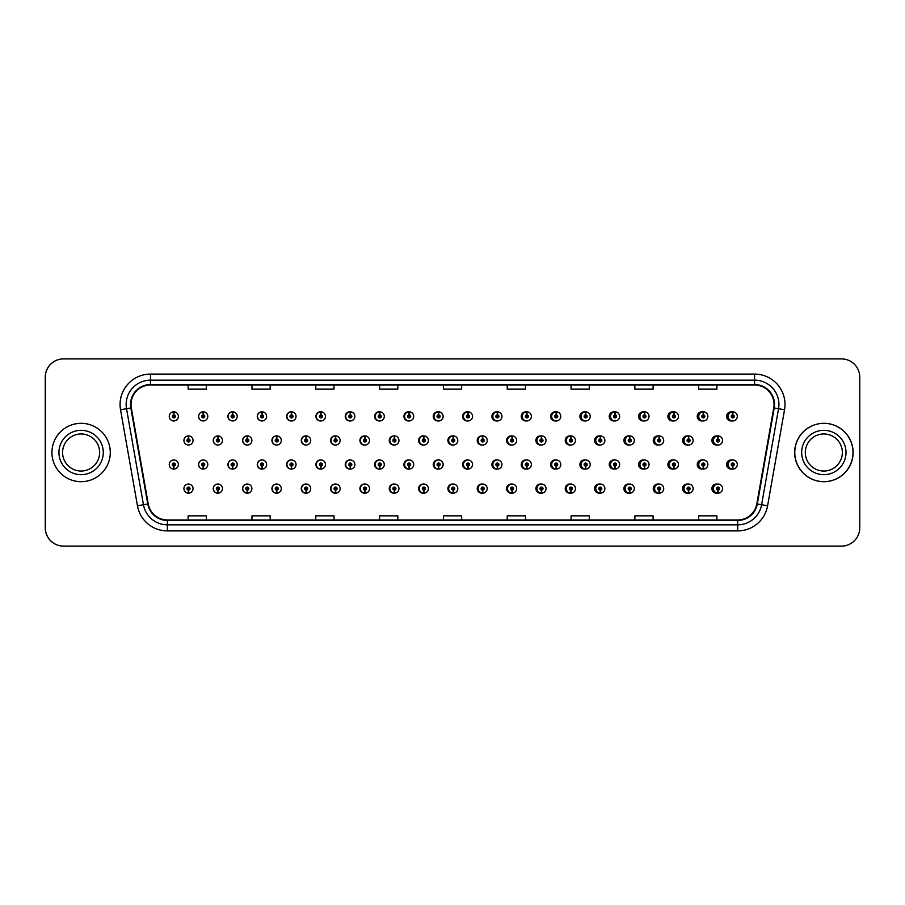 <?xml version="1.0" encoding="UTF-8"?>
<svg xmlns="http://www.w3.org/2000/svg" width="905" height="905" viewBox="0 0 905 905"><rect width="100%" height="100%" fill="white"/><g stroke="black" fill="none" stroke-linecap="round" stroke-linejoin="round"><path stroke-width="1.36" d="M207.788 416.402A4.559 4.559 0 0 0 203.433 411.843A4.559 4.559 0 0 1 207.788 416.402A4.559 4.559 0 0 1 203.229 420.961A4.559 4.559 0 0 1 198.67 416.402A4.559 4.559 0 0 1 203.037 411.843L203.161 414.875A1.516 1.516 0 0 0 201.713 416.402A1.516 1.516 0 0 0 203.229 417.918A1.516 1.516 0 0 0 204.756 416.402A1.516 1.516 0 0 0 203.297 414.875L203.433 411.843A4.559 4.559 0 0 0 198.591 416.402A4.559 4.559 0 0 0 203.195 420.961M237.212 416.402A4.559 4.559 0 0 0 232.845 411.843A4.559 4.559 0 0 1 237.212 416.402A4.559 4.559 0 0 1 232.653 420.961A4.559 4.559 0 0 1 228.094 416.402A4.559 4.559 0 0 1 232.449 411.843L232.585 414.875A1.516 1.516 0 0 0 231.126 416.402A1.516 1.516 0 0 0 232.653 417.918A1.516 1.516 0 0 0 234.169 416.402A1.516 1.516 0 0 0 232.721 414.875L232.845 411.843A4.559 4.559 0 0 0 227.924 416.402A4.559 4.559 0 0 0 232.562 420.949M262.269 411.865A4.559 4.559 0 0 0 257.258 416.402A4.559 4.559 0 0 0 261.941 420.949M291.681 411.865A4.559 4.559 0 0 0 286.591 416.402A4.559 4.559 0 0 0 291.32 420.949M321.094 411.877A4.559 4.559 0 0 0 315.913 416.402A4.559 4.559 0 0 0 320.687 420.949M350.065 411.843A4.559 4.559 0 0 0 345.246 416.402A4.559 4.559 0 0 0 350.065 420.949M379.433 411.854A4.559 4.559 0 0 0 374.58 416.402A4.559 4.559 0 0 0 379.433 420.949M408.811 411.854A4.559 4.559 0 0 0 403.913 416.402A4.559 4.559 0 0 0 408.811 420.938M438.19 411.854A4.559 4.559 0 0 0 433.246 416.402A4.559 4.559 0 0 0 438.19 420.938M467.557 411.854A4.559 4.559 0 0 0 462.579 416.402A4.559 4.559 0 0 0 467.557 420.938M496.935 411.865A4.559 4.559 0 0 0 491.913 416.402A4.559 4.559 0 0 0 496.935 420.927M526.314 411.865A4.559 4.559 0 0 0 521.246 416.402A4.559 4.559 0 0 0 526.314 420.927M555.681 411.877A4.559 4.559 0 0 0 550.568 416.402A4.559 4.559 0 0 0 555.681 420.927M585.06 411.877A4.559 4.559 0 0 0 579.901 416.402A4.559 4.559 0 0 0 585.06 420.916M614.438 411.888A4.559 4.559 0 0 0 609.235 416.402A4.559 4.559 0 0 0 614.438 420.916M643.806 411.888A4.559 4.559 0 0 0 638.568 416.402A4.559 4.559 0 0 0 643.806 420.904M673.184 411.899A4.559 4.559 0 0 0 667.901 416.402A4.559 4.559 0 0 0 673.184 420.893M702.552 411.899A4.559 4.559 0 0 0 697.235 416.402A4.559 4.559 0 0 0 702.552 420.893M731.93 411.911A4.559 4.559 0 0 0 726.568 416.402A4.559 4.559 0 0 0 731.93 420.882M452.851 484.062A4.559 4.559 0 0 0 447.907 488.598A4.559 4.559 0 0 0 452.851 493.146M453.043 493.123A4.559 4.559 0 0 0 453.428 493.055L453.326 490.725M423.483 484.062A4.559 4.559 0 0 0 418.574 488.598A4.559 4.559 0 0 0 423.483 493.146M423.619 493.135A4.559 4.559 0 0 0 424.015 493.078L423.913 490.725M394.105 484.051A4.559 4.559 0 0 0 389.252 488.598A4.559 4.559 0 0 0 394.105 493.146M389.84 488.598A4.559 4.559 0 0 0 394.207 493.157A4.559 4.559 0 0 1 389.84 488.598A4.559 4.559 0 0 1 394.399 484.039A4.559 4.559 0 0 1 398.958 488.598A4.559 4.559 0 0 1 394.603 493.157L394.467 490.125A1.516 1.516 0 0 0 395.926 488.598A1.516 1.516 0 0 0 394.399 487.082A1.516 1.516 0 0 0 392.883 488.598A1.516 1.516 0 0 0 394.331 490.125L394.207 493.157A4.559 4.559 0 0 0 394.603 493.089L394.49 490.725M364.726 484.051A4.559 4.559 0 0 0 359.919 488.598A4.559 4.559 0 0 0 364.726 493.157M360.428 488.598A4.559 4.559 0 0 0 364.783 493.157A4.559 4.559 0 0 1 360.428 488.598A4.559 4.559 0 0 1 364.987 484.039A4.559 4.559 0 0 1 369.545 488.598A4.559 4.559 0 0 1 365.179 493.157L365.054 490.125A1.516 1.516 0 0 0 366.502 488.598A1.516 1.516 0 0 0 364.987 487.082A1.516 1.516 0 0 0 363.459 488.598A1.516 1.516 0 0 0 364.919 490.125L364.783 493.157A4.559 4.559 0 0 0 365.179 493.101L365.077 490.725M305.981 484.051A4.559 4.559 0 0 0 301.252 488.598A4.559 4.559 0 0 0 306.343 493.135L306.241 490.725M335.359 484.051A4.559 4.559 0 0 0 330.585 488.598A4.559 4.559 0 0 0 335.766 493.123L335.665 490.725M217.856 484.039A4.559 4.559 0 0 0 213.252 488.598A4.559 4.559 0 0 0 218.094 493.157L217.969 490.125A1.516 1.516 0 0 0 219.417 488.598A1.516 1.516 0 0 0 217.901 487.082A1.516 1.516 0 0 0 216.374 488.598A1.516 1.516 0 0 0 217.834 490.125L217.867 489.209A0.611 0.611 0 0 1 217.291 488.598A0.611 0.611 0 0 1 217.901 487.999A0.611 0.611 0 0 1 218.512 488.598A0.611 0.611 0 0 1 217.924 489.209L217.969 490.125M247.235 484.051A4.559 4.559 0 0 0 242.585 488.598A4.559 4.559 0 0 0 247.518 493.146L247.382 490.125A1.516 1.516 0 0 0 248.841 488.598A1.516 1.516 0 0 0 247.314 487.082A1.516 1.516 0 0 0 245.798 488.598A1.516 1.516 0 0 0 247.246 490.125L247.291 489.209A0.611 0.611 0 0 1 246.703 488.598A0.611 0.611 0 0 1 247.314 487.999A0.611 0.611 0 0 1 247.925 488.598A0.611 0.611 0 0 1 247.348 489.209L247.382 490.125M276.602 484.051A4.559 4.559 0 0 0 271.919 488.598A4.559 4.559 0 0 0 276.93 493.135L276.828 490.725M482.229 484.062A4.559 4.559 0 0 0 477.24 488.598A4.559 4.559 0 0 0 482.229 493.146M511.597 484.073A4.559 4.559 0 0 0 506.574 488.598A4.559 4.559 0 0 0 511.597 493.135M540.975 484.073A4.559 4.559 0 0 0 535.907 488.598A4.559 4.559 0 0 0 540.975 493.135M570.354 484.073A4.559 4.559 0 0 0 565.24 488.598A4.559 4.559 0 0 0 570.354 493.123M599.721 484.085A4.559 4.559 0 0 0 594.574 488.598A4.559 4.559 0 0 0 599.721 493.123M629.099 484.085A4.559 4.559 0 0 0 623.907 488.598A4.559 4.559 0 0 0 629.099 493.112M658.478 484.096A4.559 4.559 0 0 0 653.24 488.598A4.559 4.559 0 0 0 658.478 493.112M687.845 484.107A4.559 4.559 0 0 0 682.562 488.598A4.559 4.559 0 0 0 687.845 493.101M717.224 484.107A4.559 4.559 0 0 0 711.896 488.598A4.559 4.559 0 0 0 717.224 493.101M188.421 490.125L188.285 493.157A4.559 4.559 0 0 0 188.681 493.157L188.545 490.125A1.516 1.516 0 0 0 190.005 488.598A1.516 1.516 0 0 0 188.478 487.082A1.516 1.516 0 0 0 186.962 488.598A1.516 1.516 0 0 0 188.421 490.125L188.455 489.209A0.611 0.611 0 0 1 187.878 488.598A0.611 0.611 0 0 1 188.478 487.999A0.611 0.611 0 0 1 189.088 488.598A0.611 0.611 0 0 1 188.512 489.209L188.545 490.125M438.19 459.989A4.559 4.559 0 0 0 433.246 464.537A4.559 4.559 0 0 0 438.19 469.073M434.015 464.537A4.559 4.559 0 0 0 438.371 469.084A4.559 4.559 0 0 1 434.015 464.537A4.559 4.559 0 0 1 438.574 459.978A4.559 4.559 0 0 1 443.133 464.537A4.559 4.559 0 0 1 438.767 469.084L438.631 466.052A1.516 1.516 0 0 0 440.09 464.537A1.516 1.516 0 0 0 438.574 463.009A1.516 1.516 0 0 0 437.047 464.537A1.516 1.516 0 0 0 438.506 466.052L438.371 469.084A4.559 4.559 0 0 0 438.767 468.994M408.811 459.989A4.559 4.559 0 0 0 403.913 464.537A4.559 4.559 0 0 0 408.811 469.084M404.592 464.537A4.559 4.559 0 0 0 408.958 469.084A4.559 4.559 0 0 1 404.592 464.537A4.559 4.559 0 0 1 409.151 459.978A4.559 4.559 0 0 1 413.709 464.537A4.559 4.559 0 0 1 409.354 469.084L409.218 466.052A1.516 1.516 0 0 0 410.666 464.537A1.516 1.516 0 0 0 409.151 463.009A1.516 1.516 0 0 0 407.635 464.537A1.516 1.516 0 0 0 409.083 466.052L408.958 469.084A4.559 4.559 0 0 0 409.343 469.005M379.433 459.989A4.559 4.559 0 0 0 374.58 464.537A4.559 4.559 0 0 0 379.433 469.084M375.179 464.537A4.559 4.559 0 0 0 379.534 469.084A4.559 4.559 0 0 1 375.179 464.537A4.559 4.559 0 0 1 379.738 459.978A4.559 4.559 0 0 1 384.297 464.537A4.559 4.559 0 0 1 379.93 469.084L379.806 466.052A1.516 1.516 0 0 0 381.254 464.537A1.516 1.516 0 0 0 379.738 463.009A1.516 1.516 0 0 0 378.211 464.537A1.516 1.516 0 0 0 379.67 466.052L379.534 469.084A4.559 4.559 0 0 0 379.93 469.028M291.32 459.978A4.559 4.559 0 0 0 286.591 464.537A4.559 4.559 0 0 0 291.681 469.062L291.546 466.052A1.516 1.516 0 0 0 293.005 464.537A1.516 1.516 0 0 0 291.489 463.009A1.516 1.516 0 0 0 289.962 464.537A1.516 1.516 0 0 0 291.421 466.052L291.455 465.136A0.611 0.611 0 0 1 290.878 464.537A0.611 0.611 0 0 1 291.489 463.926A0.611 0.611 0 0 1 292.089 464.537A0.611 0.611 0 0 1 291.512 465.136L291.546 466.052M261.941 459.978A4.559 4.559 0 0 0 257.258 464.537A4.559 4.559 0 0 0 262.269 469.073L262.133 466.052A1.516 1.516 0 0 0 263.581 464.537A1.516 1.516 0 0 0 262.065 463.009A1.516 1.516 0 0 0 260.55 464.537A1.516 1.516 0 0 0 261.998 466.052L262.043 465.136A0.611 0.611 0 0 1 261.455 464.537A0.611 0.611 0 0 1 262.065 463.926A0.611 0.611 0 0 1 262.676 464.537A0.611 0.611 0 0 1 262.088 465.136L262.133 466.052M232.562 459.978A4.559 4.559 0 0 0 227.924 464.537A4.559 4.559 0 0 0 232.845 469.073L232.721 466.052A1.516 1.516 0 0 0 234.169 464.537A1.516 1.516 0 0 0 232.653 463.009A1.516 1.516 0 0 0 231.126 464.537A1.516 1.516 0 0 0 232.585 466.052L232.619 465.136A0.611 0.611 0 0 1 232.042 464.537A0.611 0.611 0 0 1 232.653 463.926A0.611 0.611 0 0 1 233.252 464.537A0.611 0.611 0 0 1 232.676 465.136L232.721 466.052M203.195 459.978A4.559 4.559 0 0 0 198.591 464.537A4.559 4.559 0 0 0 203.433 469.084L203.297 466.052A1.516 1.516 0 0 0 204.756 464.537A1.516 1.516 0 0 0 203.229 463.009A1.516 1.516 0 0 0 201.713 464.537A1.516 1.516 0 0 0 203.161 466.052L203.206 465.136A0.611 0.611 0 0 1 202.63 464.537A0.611 0.611 0 0 1 203.229 463.926A0.611 0.611 0 0 1 203.84 464.537A0.611 0.611 0 0 1 203.263 465.136L203.297 466.052M350.065 459.978A4.559 4.559 0 0 0 345.246 464.537A4.559 4.559 0 0 0 350.065 469.084M345.755 464.537A4.559 4.559 0 0 0 350.122 469.084A4.559 4.559 0 0 1 345.755 464.537A4.559 4.559 0 0 1 350.314 459.978A4.559 4.559 0 0 1 354.873 464.537A4.559 4.559 0 0 1 350.518 469.084L350.382 466.052A1.516 1.516 0 0 0 351.841 464.537A1.516 1.516 0 0 0 350.314 463.009A1.516 1.516 0 0 0 348.798 464.537A1.516 1.516 0 0 0 350.258 466.052L350.122 469.084A4.559 4.559 0 0 0 350.518 469.039M320.687 459.978A4.559 4.559 0 0 0 315.913 464.537A4.559 4.559 0 0 0 321.094 469.05L320.97 466.052A1.516 1.516 0 0 0 322.418 464.537A1.516 1.516 0 0 0 320.902 463.009A1.516 1.516 0 0 0 319.386 464.537A1.516 1.516 0 0 0 320.834 466.052L320.879 465.136A0.611 0.611 0 0 1 320.291 464.537A0.611 0.611 0 0 1 320.902 463.926A0.611 0.611 0 0 1 321.513 464.537A0.611 0.611 0 0 1 320.924 465.136L320.97 466.052M467.557 460A4.559 4.559 0 0 0 462.579 464.537A4.559 4.559 0 0 0 467.557 469.073M463.428 464.537A4.559 4.559 0 0 0 467.783 469.084A4.559 4.559 0 0 1 463.428 464.537A4.559 4.559 0 0 1 467.987 459.978A4.559 4.559 0 0 1 472.546 464.537A4.559 4.559 0 0 1 468.19 469.084L468.055 466.052A1.516 1.516 0 0 0 469.503 464.537A1.516 1.516 0 0 0 467.987 463.009A1.516 1.516 0 0 0 466.471 464.537A1.516 1.516 0 0 0 467.919 466.052L467.783 469.084A4.559 4.559 0 0 0 468.179 468.971M496.935 460A4.559 4.559 0 0 0 491.913 464.537A4.559 4.559 0 0 0 496.935 469.073M526.314 460A4.559 4.559 0 0 0 521.246 464.537A4.559 4.559 0 0 0 526.314 469.062M555.681 460.012A4.559 4.559 0 0 0 550.568 464.537A4.559 4.559 0 0 0 555.681 469.062M585.06 460.012A4.559 4.559 0 0 0 579.901 464.537A4.559 4.559 0 0 0 585.06 469.05M614.438 460.023A4.559 4.559 0 0 0 609.235 464.537A4.559 4.559 0 0 0 614.438 469.05M643.806 460.023A4.559 4.559 0 0 0 638.568 464.537A4.559 4.559 0 0 0 643.806 469.039M673.184 460.034A4.559 4.559 0 0 0 667.901 464.537A4.559 4.559 0 0 0 673.184 469.039M702.552 460.045A4.559 4.559 0 0 0 697.235 464.537A4.559 4.559 0 0 0 702.552 469.028M731.93 460.045A4.559 4.559 0 0 0 726.568 464.537A4.559 4.559 0 0 0 731.93 469.016M173.749 466.052L173.613 469.084A4.559 4.559 0 0 0 174.02 469.084L173.884 466.052A1.516 1.516 0 0 0 175.332 464.537A1.516 1.516 0 0 0 173.817 463.009A1.516 1.516 0 0 0 172.301 464.537A1.516 1.516 0 0 0 173.749 466.052L173.794 465.136A0.611 0.611 0 0 1 173.206 464.537A0.611 0.611 0 0 1 173.817 463.926A0.611 0.611 0 0 1 174.427 464.537A0.611 0.611 0 0 1 173.839 465.136L173.884 466.052M452.851 435.927A4.559 4.559 0 0 0 447.907 440.464A4.559 4.559 0 0 0 452.851 445.011M423.483 435.916A4.559 4.559 0 0 0 418.574 440.464A4.559 4.559 0 0 0 423.483 445.011M394.105 435.916A4.559 4.559 0 0 0 389.252 440.464A4.559 4.559 0 0 0 394.105 445.011M364.726 435.916A4.559 4.559 0 0 0 359.919 440.464A4.559 4.559 0 0 0 364.726 445.022M310.709 440.464A4.559 4.559 0 0 0 306.354 435.916A4.559 4.559 0 0 1 310.709 440.464A4.559 4.559 0 0 1 306.15 445.022A4.559 4.559 0 0 1 301.591 440.464A4.559 4.559 0 0 1 305.947 435.916L306.082 438.948A1.516 1.516 0 0 0 304.634 440.464A1.516 1.516 0 0 0 306.15 441.991A1.516 1.516 0 0 0 307.666 440.464A1.516 1.516 0 0 0 306.218 438.948L306.354 435.916A4.559 4.559 0 0 0 301.252 440.464A4.559 4.559 0 0 0 305.981 445.022M340.122 440.464A4.559 4.559 0 0 0 335.766 435.916A4.559 4.559 0 0 1 340.122 440.464A4.559 4.559 0 0 1 335.563 445.022A4.559 4.559 0 0 1 331.004 440.464A4.559 4.559 0 0 1 335.37 435.916L335.506 438.948A1.516 1.516 0 0 0 334.047 440.464A1.516 1.516 0 0 0 335.563 441.991A1.516 1.516 0 0 0 337.09 440.464A1.516 1.516 0 0 0 335.631 438.948L335.766 435.916A4.559 4.559 0 0 0 330.585 440.464A4.559 4.559 0 0 0 335.359 445.022M222.46 440.464A4.559 4.559 0 0 0 218.094 435.916A4.559 4.559 0 0 1 222.46 440.464A4.559 4.559 0 0 1 217.901 445.022A4.559 4.559 0 0 1 213.342 440.464A4.559 4.559 0 0 1 217.698 435.916L217.834 438.948A1.516 1.516 0 0 0 216.374 440.464A1.516 1.516 0 0 0 217.901 441.991A1.516 1.516 0 0 0 219.417 440.464A1.516 1.516 0 0 0 217.969 438.948L218.094 435.916A4.559 4.559 0 0 0 213.252 440.464A4.559 4.559 0 0 0 217.856 445.022M251.873 440.464A4.559 4.559 0 0 0 247.518 435.916A4.559 4.559 0 0 1 251.873 440.464A4.559 4.559 0 0 1 247.314 445.022A4.559 4.559 0 0 1 242.755 440.464A4.559 4.559 0 0 1 247.122 435.916L247.246 438.948A1.516 1.516 0 0 0 245.798 440.464A1.516 1.516 0 0 0 247.314 441.991A1.516 1.516 0 0 0 248.841 440.464A1.516 1.516 0 0 0 247.382 438.948L247.518 435.916A4.559 4.559 0 0 0 242.585 440.464A4.559 4.559 0 0 0 247.235 445.022M281.297 440.464A4.559 4.559 0 0 0 276.93 435.916A4.559 4.559 0 0 1 281.297 440.464A4.559 4.559 0 0 1 276.738 445.022A4.559 4.559 0 0 1 272.179 440.464A4.559 4.559 0 0 1 276.534 435.916L276.67 438.948A1.516 1.516 0 0 0 275.211 440.464A1.516 1.516 0 0 0 276.738 441.991A1.516 1.516 0 0 0 278.254 440.464A1.516 1.516 0 0 0 276.794 438.948L276.93 435.916A4.559 4.559 0 0 0 271.919 440.464A4.559 4.559 0 0 0 276.602 445.022M482.229 435.927A4.559 4.559 0 0 0 477.24 440.464A4.559 4.559 0 0 0 482.229 445M511.597 435.927A4.559 4.559 0 0 0 506.574 440.464A4.559 4.559 0 0 0 511.597 445M540.975 435.939A4.559 4.559 0 0 0 535.907 440.464A4.559 4.559 0 0 0 540.975 445M570.354 435.939A4.559 4.559 0 0 0 565.24 440.464A4.559 4.559 0 0 0 570.354 444.989M599.721 435.95A4.559 4.559 0 0 0 594.574 440.464A4.559 4.559 0 0 0 599.721 444.989M629.099 435.95A4.559 4.559 0 0 0 623.907 440.464A4.559 4.559 0 0 0 629.099 444.977M658.478 435.961A4.559 4.559 0 0 0 653.24 440.464A4.559 4.559 0 0 0 658.478 444.977M687.845 435.961A4.559 4.559 0 0 0 682.562 440.464A4.559 4.559 0 0 0 687.845 444.966M717.224 435.972A4.559 4.559 0 0 0 711.896 440.464A4.559 4.559 0 0 0 717.224 444.955M350.518 411.899A4.559 4.559 0 0 0 350.122 411.854L350.258 414.875A1.516 1.516 0 0 0 348.798 416.402A1.516 1.516 0 0 0 350.314 417.918A1.516 1.516 0 0 0 351.841 416.402A1.516 1.516 0 0 0 350.382 414.875L350.348 415.791A0.611 0.611 0 0 1 350.925 416.402A0.611 0.611 0 0 1 350.314 417.001A0.611 0.611 0 0 1 349.715 416.402A0.611 0.611 0 0 1 350.292 415.791L350.258 414.875M379.93 411.911A4.559 4.559 0 0 0 379.534 411.854L379.67 414.875A1.516 1.516 0 0 0 378.211 416.402A1.516 1.516 0 0 0 379.738 417.918A1.516 1.516 0 0 0 381.254 416.402A1.516 1.516 0 0 0 379.806 414.875L379.761 415.791A0.611 0.611 0 0 1 380.338 416.402A0.611 0.611 0 0 1 379.738 417.001A0.611 0.611 0 0 1 379.127 416.402A0.611 0.611 0 0 1 379.704 415.791L379.67 414.875M173.884 414.875L174.02 411.843A4.559 4.559 0 0 0 173.613 411.843L173.749 414.875A1.516 1.516 0 0 0 172.301 416.402A1.516 1.516 0 0 0 173.817 417.918A1.516 1.516 0 0 0 175.332 416.402A1.516 1.516 0 0 0 173.884 414.875L173.839 415.791A0.611 0.611 0 0 1 174.427 416.402A0.611 0.611 0 0 1 173.817 417.001A0.611 0.611 0 0 1 173.206 416.402A0.611 0.611 0 0 1 173.794 415.791L173.749 414.875M453.428 436.006A4.559 4.559 0 0 0 453.043 435.939L453.145 438.337M424.015 435.995A4.559 4.559 0 0 0 423.619 435.939L423.755 438.948A1.516 1.516 0 0 0 422.296 440.464A1.516 1.516 0 0 0 423.823 441.991A1.516 1.516 0 0 0 425.339 440.464A1.516 1.516 0 0 0 423.879 438.948L423.845 439.864A0.611 0.611 0 0 1 424.422 440.464A0.611 0.611 0 0 1 423.823 441.074A0.611 0.611 0 0 1 423.212 440.464A0.611 0.611 0 0 1 423.789 439.864L423.755 438.948M394.603 435.972A4.559 4.559 0 0 0 394.207 435.927L394.331 438.948A1.516 1.516 0 0 0 392.883 440.464A1.516 1.516 0 0 0 394.399 441.991A1.516 1.516 0 0 0 395.926 440.464A1.516 1.516 0 0 0 394.467 438.948L394.433 439.864A0.611 0.611 0 0 1 395.01 440.464A0.611 0.611 0 0 1 394.399 441.074A0.611 0.611 0 0 1 393.788 440.464A0.611 0.611 0 0 1 394.376 439.864L394.331 438.948M365.179 435.961A4.559 4.559 0 0 0 364.783 435.916L364.919 438.948A1.516 1.516 0 0 0 363.459 440.464A1.516 1.516 0 0 0 364.987 441.991A1.516 1.516 0 0 0 366.502 440.464A1.516 1.516 0 0 0 365.054 438.948L365.009 439.864A0.611 0.611 0 0 1 365.597 440.464A0.611 0.611 0 0 1 364.987 441.074A0.611 0.611 0 0 1 364.376 440.464A0.611 0.611 0 0 1 364.953 439.864L364.919 438.948M482.851 436.029A4.559 4.559 0 0 0 482.456 435.95L482.591 438.948A1.516 1.516 0 0 0 481.132 440.464A1.516 1.516 0 0 0 482.648 441.991A1.516 1.516 0 0 0 484.175 440.464A1.516 1.516 0 0 0 482.716 438.948L482.682 439.864A0.611 0.611 0 0 1 483.259 440.464A0.611 0.611 0 0 1 482.648 441.074A0.611 0.611 0 0 1 482.048 440.464A0.611 0.611 0 0 1 482.625 439.864L482.591 438.948M188.545 438.948L188.681 435.916A4.559 4.559 0 0 0 188.285 435.916L188.421 438.948A1.516 1.516 0 0 0 186.962 440.464A1.516 1.516 0 0 0 188.478 441.991A1.516 1.516 0 0 0 190.005 440.464A1.516 1.516 0 0 0 188.545 438.948L188.512 439.864A0.611 0.611 0 0 1 189.088 440.464A0.611 0.611 0 0 1 188.478 441.074A0.611 0.611 0 0 1 187.878 440.464A0.611 0.611 0 0 1 188.455 439.864L188.421 438.948M51.936 452.5A29.175 29.175 0 0 0 81.111 481.675A29.175 29.175 0 0 0 110.286 452.5A29.175 29.175 0 0 0 81.111 423.325A29.175 29.175 0 0 0 51.936 452.5A29.175 29.175 0 0 0 81.111 481.675A29.175 29.175 0 0 0 110.286 452.5A29.175 29.175 0 0 0 81.111 423.325A29.175 29.175 0 0 0 51.936 452.5M794.782 452.5A29.175 29.175 0 0 0 823.946 481.675A29.175 29.175 0 0 0 853.121 452.5A29.175 29.175 0 0 0 823.946 423.325A29.175 29.175 0 0 0 794.782 452.5M131.01 404.49A19.446 19.446 0 0 1 150.456 385.032L754.6 385.032A19.446 19.446 0 0 1 773.752 407.861L756.829 503.893A19.446 19.446 0 0 1 737.666 519.968L167.391 519.968A19.446 19.446 0 0 1 148.239 503.893L131.304 407.861A19.446 19.446 0 0 1 131.01 404.49M130.524 404.49A19.933 19.933 0 0 0 130.829 407.951L147.764 503.972A19.933 19.933 0 0 0 167.391 520.454L737.666 520.454A19.933 19.933 0 0 0 757.304 503.972L774.239 407.951A19.933 19.933 0 0 0 754.6 384.546L150.456 384.546A19.933 19.933 0 0 0 130.524 404.49M120.535 409.761A30.385 30.385 0 0 1 150.456 374.093L754.6 374.093A30.385 30.385 0 0 1 784.533 409.761L767.598 505.793A30.385 30.385 0 0 1 737.666 530.907L167.391 530.907A30.385 30.385 0 0 1 137.458 505.793L120.535 409.761L126.519 408.709A24.311 24.311 0 0 1 150.456 380.168L754.6 380.168A24.311 24.311 0 0 1 778.549 408.709L761.614 504.741A24.311 24.311 0 0 1 737.666 524.832L167.391 524.832A24.311 24.311 0 0 1 143.454 504.741L126.519 408.709A24.311 24.311 0 0 1 126.146 404.49M859.75 377.136A18.236 18.236 0 0 0 841.514 358.9L63.542 358.9A18.236 18.236 0 0 0 45.307 377.136L45.307 527.864A18.236 18.236 0 0 0 63.542 546.1L841.514 546.1A18.236 18.236 0 0 0 859.75 527.864L859.75 377.136M443.416 385.032L443.416 389.15L461.652 389.15L461.652 385.032M379.591 385.032L379.591 389.15L397.827 389.15L397.827 385.032M315.777 385.032L315.777 389.15L334.013 389.15L334.013 385.032M251.963 385.032L251.963 389.15L270.188 389.15L270.188 385.032M188.138 385.032L188.138 389.15L206.374 389.15L206.374 385.032M507.23 385.032L507.23 389.15L525.466 389.15L525.466 385.032M571.055 385.032L571.055 389.15L589.279 389.15L589.279 385.032M634.869 385.032L634.869 389.15L653.105 389.15L653.105 385.032M698.683 385.032L698.683 389.15L716.918 389.15L716.918 385.032M461.652 519.968L461.652 515.85L443.416 515.85L443.416 519.968M397.827 519.968L397.827 515.85L379.591 515.85L379.591 519.968M334.013 519.968L334.013 515.85L315.777 515.85L315.777 519.968M270.188 519.968L270.188 515.85L251.963 515.85L251.963 519.968M206.374 519.968L206.374 515.85L188.138 515.85L188.138 519.968M525.466 519.968L525.466 515.85L507.23 515.85L507.23 519.968M589.279 519.968L589.279 515.85L571.055 515.85L571.055 519.968M653.105 519.968L653.105 515.85L634.869 515.85L634.869 519.968M716.918 519.968L716.918 515.85L698.683 515.85L698.683 519.968M841.458 358.9L63.486 358.9A18.236 18.236 0 0 0 45.25 377.136L45.25 527.864A18.236 18.236 0 0 0 63.486 546.1L841.458 546.1M193.036 440.464A4.559 4.559 0 0 0 188.681 435.916A4.559 4.559 0 0 1 193.036 440.464A4.559 4.559 0 0 1 188.478 445.022A4.559 4.559 0 0 1 183.919 440.464A4.559 4.559 0 0 1 188.285 435.916M169.258 464.537A4.559 4.559 0 0 0 173.613 469.084A4.559 4.559 0 0 1 169.258 464.537A4.559 4.559 0 0 1 173.817 459.978A4.559 4.559 0 0 1 178.376 464.537A4.559 4.559 0 0 1 174.02 469.084M183.919 488.598A4.559 4.559 0 0 0 188.285 493.157A4.559 4.559 0 0 1 183.919 488.598A4.559 4.559 0 0 1 188.478 484.039A4.559 4.559 0 0 1 193.036 488.598A4.559 4.559 0 0 1 188.681 493.157M178.376 416.402A4.559 4.559 0 0 0 174.02 411.843A4.559 4.559 0 0 1 178.376 416.402A4.559 4.559 0 0 1 173.817 420.961A4.559 4.559 0 0 1 169.258 416.402A4.559 4.559 0 0 1 173.613 411.843M99.641 452.5A18.53 18.53 0 0 0 81.111 433.97A18.53 18.53 0 0 0 62.581 452.5A18.53 18.53 0 0 0 81.111 471.03A18.53 18.53 0 0 0 99.641 452.5A18.53 18.53 0 0 1 81.111 471.03A18.53 18.53 0 0 1 62.581 452.5M842.351 452.5A18.53 18.53 0 0 0 823.833 433.97A18.53 18.53 0 0 0 805.303 452.5A18.53 18.53 0 0 0 823.833 471.03A18.53 18.53 0 0 0 842.351 452.5A18.53 18.53 0 0 1 823.833 471.03A18.53 18.53 0 0 1 805.303 452.5M853.008 452.5A29.175 29.175 0 0 0 823.833 423.325A29.175 29.175 0 0 0 794.658 452.5A29.175 29.175 0 0 0 823.833 481.675A29.175 29.175 0 0 0 853.008 452.5M217.969 438.948L217.924 439.864A0.611 0.611 0 0 1 218.512 440.464A0.611 0.611 0 0 1 217.901 441.074A0.611 0.611 0 0 1 217.291 440.464A0.611 0.611 0 0 1 217.867 439.864L217.834 438.948M247.382 438.948L247.348 439.864A0.611 0.611 0 0 1 247.925 440.464A0.611 0.611 0 0 1 247.314 441.074A0.611 0.611 0 0 1 246.703 440.464A0.611 0.611 0 0 1 247.291 439.864L247.246 438.948M276.794 438.948L276.76 439.864A0.611 0.611 0 0 1 277.337 440.464A0.611 0.611 0 0 1 276.738 441.074A0.611 0.611 0 0 1 276.127 440.464A0.611 0.611 0 0 1 276.704 439.864L276.67 438.948M276.636 438.337L276.534 435.916M306.218 438.948L306.173 439.864A0.611 0.611 0 0 1 306.761 440.464A0.611 0.611 0 0 1 306.15 441.074A0.611 0.611 0 0 1 305.539 440.464A0.611 0.611 0 0 1 306.128 439.864L306.082 438.948M306.06 438.337L305.947 435.916M217.834 490.125L217.698 493.157A4.559 4.559 0 0 1 213.342 488.598A4.559 4.559 0 0 1 217.901 484.039A4.559 4.559 0 0 1 222.46 488.598A4.559 4.559 0 0 1 218.094 493.157M217.698 493.157L217.698 493.157A4.559 4.559 0 0 1 213.342 488.598M247.246 490.125L247.122 493.157A4.559 4.559 0 0 1 242.755 488.598A4.559 4.559 0 0 1 247.314 484.039A4.559 4.559 0 0 1 251.873 488.598A4.559 4.559 0 0 1 247.518 493.157M247.122 493.157L247.122 493.157A4.559 4.559 0 0 1 242.755 488.598M276.67 490.125L276.534 493.157A4.559 4.559 0 0 1 272.179 488.598A4.559 4.559 0 0 1 276.738 484.039A4.559 4.559 0 0 1 281.297 488.598A4.559 4.559 0 0 1 276.93 493.157L276.794 490.125A1.516 1.516 0 0 0 278.254 488.598A1.516 1.516 0 0 0 276.738 487.082A1.516 1.516 0 0 0 275.211 488.598A1.516 1.516 0 0 0 276.67 490.125L276.704 489.209A0.611 0.611 0 0 1 276.127 488.598A0.611 0.611 0 0 1 276.738 487.999A0.611 0.611 0 0 1 277.337 488.598A0.611 0.611 0 0 1 276.76 489.209L276.794 490.125M276.534 493.157L276.534 493.157A4.559 4.559 0 0 1 272.179 488.598M306.082 490.125L305.947 493.157A4.559 4.559 0 0 1 301.591 488.598A4.559 4.559 0 0 1 306.15 484.039A4.559 4.559 0 0 1 310.709 488.598A4.559 4.559 0 0 1 306.354 493.157L306.218 490.125A1.516 1.516 0 0 0 307.666 488.598A1.516 1.516 0 0 0 306.15 487.082A1.516 1.516 0 0 0 304.634 488.598A1.516 1.516 0 0 0 306.082 490.125L306.128 489.209A0.611 0.611 0 0 1 305.539 488.598A0.611 0.611 0 0 1 306.15 487.999A0.611 0.611 0 0 1 306.761 488.598A0.611 0.611 0 0 1 306.173 489.209L306.218 490.125M305.947 493.157L305.947 493.157A4.559 4.559 0 0 1 301.591 488.598M203.161 466.052L203.037 469.084A4.559 4.559 0 0 1 198.67 464.537A4.559 4.559 0 0 1 203.229 459.978A4.559 4.559 0 0 1 207.788 464.537A4.559 4.559 0 0 1 203.433 469.084M203.037 469.084L203.037 469.095A4.559 4.559 0 0 1 198.67 464.537M232.585 466.052L232.449 469.084A4.559 4.559 0 0 1 228.094 464.537A4.559 4.559 0 0 1 232.653 459.978A4.559 4.559 0 0 1 237.212 464.537A4.559 4.559 0 0 1 232.845 469.084M232.449 469.084L232.449 469.095A4.559 4.559 0 0 1 228.094 464.537M261.998 466.052L261.873 469.084A4.559 4.559 0 0 1 257.506 464.537A4.559 4.559 0 0 1 262.065 459.978A4.559 4.559 0 0 1 266.624 464.537A4.559 4.559 0 0 1 262.269 469.084M261.873 469.084L261.873 469.095A4.559 4.559 0 0 1 257.506 464.537M291.421 466.052L291.286 469.084A4.559 4.559 0 0 1 286.93 464.537A4.559 4.559 0 0 1 291.489 459.978A4.559 4.559 0 0 1 296.048 464.537A4.559 4.559 0 0 1 291.681 469.084M291.286 469.084L291.286 469.095A4.559 4.559 0 0 1 286.93 464.537M203.297 414.875L203.263 415.791A0.611 0.611 0 0 1 203.84 416.402A0.611 0.611 0 0 1 203.229 417.001A0.611 0.611 0 0 1 202.63 416.402A0.611 0.611 0 0 1 203.206 415.791L203.161 414.875M232.721 414.875L232.676 415.791A0.611 0.611 0 0 1 233.252 416.402A0.611 0.611 0 0 1 232.653 417.001A0.611 0.611 0 0 1 232.042 416.402A0.611 0.611 0 0 1 232.619 415.791L232.585 414.875M262.133 414.875L262.269 411.843A4.559 4.559 0 0 1 266.624 416.402A4.559 4.559 0 0 1 262.065 420.961A4.559 4.559 0 0 1 257.506 416.402A4.559 4.559 0 0 1 261.873 411.843L261.998 414.875A1.516 1.516 0 0 0 260.55 416.402A1.516 1.516 0 0 0 262.065 417.918A1.516 1.516 0 0 0 263.581 416.402A1.516 1.516 0 0 0 262.133 414.875L262.088 415.791A0.611 0.611 0 0 1 262.676 416.402A0.611 0.611 0 0 1 262.065 417.001A0.611 0.611 0 0 1 261.455 416.402A0.611 0.611 0 0 1 262.043 415.791L261.998 414.875M291.546 414.875L291.681 411.843A4.559 4.559 0 0 1 296.048 416.402A4.559 4.559 0 0 1 291.489 420.961A4.559 4.559 0 0 1 286.93 416.402A4.559 4.559 0 0 1 291.286 411.843L291.421 414.875A1.516 1.516 0 0 0 289.962 416.402A1.516 1.516 0 0 0 291.489 417.918A1.516 1.516 0 0 0 293.005 416.402A1.516 1.516 0 0 0 291.546 414.875L291.512 415.791A0.611 0.611 0 0 1 292.089 416.402A0.611 0.611 0 0 1 291.489 417.001A0.611 0.611 0 0 1 290.878 416.402A0.611 0.611 0 0 1 291.455 415.791L291.421 414.875M320.97 414.875L321.105 411.843A4.559 4.559 0 0 1 325.461 416.402A4.559 4.559 0 0 1 320.902 420.961A4.559 4.559 0 0 1 316.343 416.402A4.559 4.559 0 0 1 320.698 411.843L320.834 414.875A1.516 1.516 0 0 0 319.386 416.402A1.516 1.516 0 0 0 320.902 417.918A1.516 1.516 0 0 0 322.418 416.402A1.516 1.516 0 0 0 320.97 414.875L320.924 415.791A0.611 0.611 0 0 1 321.513 416.402A0.611 0.611 0 0 1 320.902 417.001A0.611 0.611 0 0 1 320.291 416.402A0.611 0.611 0 0 1 320.879 415.791L320.834 414.875M350.382 414.875L350.518 411.843A4.559 4.559 0 0 1 354.873 416.402A4.559 4.559 0 0 1 350.314 420.961A4.559 4.559 0 0 1 345.755 416.402A4.559 4.559 0 0 1 350.122 411.843M379.806 414.875L379.93 411.843A4.559 4.559 0 0 1 384.297 416.402A4.559 4.559 0 0 1 379.738 420.961A4.559 4.559 0 0 1 375.179 416.402A4.559 4.559 0 0 1 379.534 411.843M409.218 414.875L409.354 411.843A4.559 4.559 0 0 1 413.709 416.402A4.559 4.559 0 0 1 409.151 420.961A4.559 4.559 0 0 1 404.592 416.402A4.559 4.559 0 0 1 408.958 411.843L409.083 414.875A1.516 1.516 0 0 0 407.635 416.402A1.516 1.516 0 0 0 409.151 417.918A1.516 1.516 0 0 0 410.666 416.402A1.516 1.516 0 0 0 409.218 414.875L409.184 415.791A0.611 0.611 0 0 1 409.761 416.402A0.611 0.611 0 0 1 409.151 417.001A0.611 0.611 0 0 1 408.54 416.402A0.611 0.611 0 0 1 409.128 415.791L409.083 414.875M438.631 414.875L438.767 411.843A4.559 4.559 0 0 1 443.133 416.402A4.559 4.559 0 0 1 438.574 420.961A4.559 4.559 0 0 1 434.015 416.402A4.559 4.559 0 0 1 438.371 411.843L438.506 414.875A1.516 1.516 0 0 0 437.047 416.402A1.516 1.516 0 0 0 438.574 417.918A1.516 1.516 0 0 0 440.09 416.402A1.516 1.516 0 0 0 438.631 414.875L438.597 415.791A0.611 0.611 0 0 1 439.174 416.402A0.611 0.611 0 0 1 438.574 417.001A0.611 0.611 0 0 1 437.963 416.402A0.611 0.611 0 0 1 438.54 415.791L438.506 414.875M468.055 414.875L468.19 411.843A4.559 4.559 0 0 1 472.546 416.402A4.559 4.559 0 0 1 467.987 420.961A4.559 4.559 0 0 1 463.428 416.402A4.559 4.559 0 0 1 467.783 411.843L467.919 414.875A1.516 1.516 0 0 0 466.471 416.402A1.516 1.516 0 0 0 467.987 417.918A1.516 1.516 0 0 0 469.503 416.402A1.516 1.516 0 0 0 468.055 414.875L468.009 415.791A0.611 0.611 0 0 1 468.598 416.402A0.611 0.611 0 0 1 467.987 417.001A0.611 0.611 0 0 1 467.376 416.402A0.611 0.611 0 0 1 467.964 415.791L467.919 414.875M497.467 414.875L497.603 411.843A4.559 4.559 0 0 1 501.958 416.402A4.559 4.559 0 0 1 497.399 420.961A4.559 4.559 0 0 1 492.84 416.402A4.559 4.559 0 0 1 497.207 411.843L497.343 414.875A1.516 1.516 0 0 0 495.883 416.402A1.516 1.516 0 0 0 497.399 417.918A1.516 1.516 0 0 0 498.927 416.402A1.516 1.516 0 0 0 497.467 414.875L497.433 415.791A0.611 0.611 0 0 1 498.01 416.402A0.611 0.611 0 0 1 497.399 417.001A0.611 0.611 0 0 1 496.8 416.402A0.611 0.611 0 0 1 497.377 415.791L497.343 414.875M526.891 414.875L527.015 411.843A4.559 4.559 0 0 1 531.382 416.402A4.559 4.559 0 0 1 526.823 420.961A4.559 4.559 0 0 1 522.264 416.402A4.559 4.559 0 0 1 526.62 411.843L526.755 414.875A1.516 1.516 0 0 0 525.296 416.402A1.516 1.516 0 0 0 526.823 417.918A1.516 1.516 0 0 0 528.339 416.402A1.516 1.516 0 0 0 526.891 414.875L526.846 415.791A0.611 0.611 0 0 1 527.434 416.402A0.611 0.611 0 0 1 526.823 417.001A0.611 0.611 0 0 1 526.212 416.402A0.611 0.611 0 0 1 526.789 415.791L526.755 414.875M556.303 414.875L556.439 411.843A4.559 4.559 0 0 1 560.795 416.402A4.559 4.559 0 0 1 556.236 420.961A4.559 4.559 0 0 1 551.677 416.402A4.559 4.559 0 0 1 556.043 411.843L556.168 414.875A1.516 1.516 0 0 0 554.72 416.402A1.516 1.516 0 0 0 556.236 417.918A1.516 1.516 0 0 0 557.752 416.402A1.516 1.516 0 0 0 556.303 414.875L556.27 415.791A0.611 0.611 0 0 1 556.847 416.402A0.611 0.611 0 0 1 556.236 417.001A0.611 0.611 0 0 1 555.625 416.402A0.611 0.611 0 0 1 556.213 415.791L556.168 414.875M585.716 414.875L585.852 411.843A4.559 4.559 0 0 1 590.218 416.402A4.559 4.559 0 0 1 585.659 420.961A4.559 4.559 0 0 1 581.101 416.402A4.559 4.559 0 0 1 585.456 411.843L585.592 414.875A1.516 1.516 0 0 0 584.132 416.402A1.516 1.516 0 0 0 585.659 417.918A1.516 1.516 0 0 0 587.175 416.402A1.516 1.516 0 0 0 585.716 414.875L585.682 415.791A0.611 0.611 0 0 1 586.259 416.402A0.611 0.611 0 0 1 585.659 417.001A0.611 0.611 0 0 1 585.049 416.402A0.611 0.611 0 0 1 585.625 415.791L585.592 414.875M615.14 414.875L615.276 411.843A4.559 4.559 0 0 1 619.631 416.402A4.559 4.559 0 0 1 615.072 420.961A4.559 4.559 0 0 1 610.513 416.402A4.559 4.559 0 0 1 614.868 411.843L615.004 414.875A1.516 1.516 0 0 0 613.556 416.402A1.516 1.516 0 0 0 615.072 417.918A1.516 1.516 0 0 0 616.588 416.402A1.516 1.516 0 0 0 615.14 414.875L615.095 415.791A0.611 0.611 0 0 1 615.683 416.402A0.611 0.611 0 0 1 615.072 417.001A0.611 0.611 0 0 1 614.461 416.402A0.611 0.611 0 0 1 615.049 415.791L615.004 414.875M644.552 414.875L644.688 411.843A4.559 4.559 0 0 1 649.043 416.402A4.559 4.559 0 0 1 644.484 420.961A4.559 4.559 0 0 1 639.925 416.402A4.559 4.559 0 0 1 644.292 411.843L644.428 414.875A1.516 1.516 0 0 0 642.969 416.402A1.516 1.516 0 0 0 644.484 417.918A1.516 1.516 0 0 0 646.012 416.402A1.516 1.516 0 0 0 644.552 414.875L644.518 415.791A0.611 0.611 0 0 1 645.095 416.402A0.611 0.611 0 0 1 644.484 417.001A0.611 0.611 0 0 1 643.885 416.402A0.611 0.611 0 0 1 644.462 415.791L644.428 414.875M673.976 414.875L674.101 411.843A4.559 4.559 0 0 1 678.467 416.402A4.559 4.559 0 0 1 673.908 420.961A4.559 4.559 0 0 1 669.349 416.402A4.559 4.559 0 0 1 673.705 411.843L673.84 414.875A1.516 1.516 0 0 0 672.381 416.402A1.516 1.516 0 0 0 673.908 417.918A1.516 1.516 0 0 0 675.424 416.402A1.516 1.516 0 0 0 673.976 414.875L673.931 415.791A0.611 0.611 0 0 1 674.519 416.402A0.611 0.611 0 0 1 673.908 417.001A0.611 0.611 0 0 1 673.297 416.402A0.611 0.611 0 0 1 673.874 415.791L673.84 414.875M703.389 414.875L703.524 411.843A4.559 4.559 0 0 1 707.88 416.402A4.559 4.559 0 0 1 703.321 420.961A4.559 4.559 0 0 1 698.762 416.402A4.559 4.559 0 0 1 703.128 411.843L703.253 414.875A1.516 1.516 0 0 0 701.805 416.402A1.516 1.516 0 0 0 703.321 417.918A1.516 1.516 0 0 0 704.848 416.402A1.516 1.516 0 0 0 703.389 414.875L703.355 415.791A0.611 0.611 0 0 1 703.932 416.402A0.611 0.611 0 0 1 703.321 417.001A0.611 0.611 0 0 1 702.71 416.402A0.611 0.611 0 0 1 703.298 415.791L703.253 414.875M732.801 414.875L732.937 411.843A4.559 4.559 0 0 1 737.304 416.402A4.559 4.559 0 0 1 732.745 420.961A4.559 4.559 0 0 1 728.186 416.402A4.559 4.559 0 0 1 732.541 411.843L732.677 414.875A1.516 1.516 0 0 0 731.217 416.402A1.516 1.516 0 0 0 732.745 417.918A1.516 1.516 0 0 0 734.26 416.402A1.516 1.516 0 0 0 732.801 414.875L732.767 415.791A0.611 0.611 0 0 1 733.344 416.402A0.611 0.611 0 0 1 732.745 417.001A0.611 0.611 0 0 1 732.134 416.402A0.611 0.611 0 0 1 732.711 415.791L732.677 414.875M335.631 438.948L335.597 439.864A0.611 0.611 0 0 1 336.174 440.464A0.611 0.611 0 0 1 335.563 441.074A0.611 0.611 0 0 1 334.963 440.464A0.611 0.611 0 0 1 335.54 439.864L335.506 438.948M335.472 438.337L335.37 435.916M365.054 438.948L365.179 435.916A4.559 4.559 0 0 1 369.545 440.464A4.559 4.559 0 0 1 364.987 445.022A4.559 4.559 0 0 1 360.428 440.464A4.559 4.559 0 0 1 364.783 435.916L364.896 438.337M394.467 438.948L394.603 435.916A4.559 4.559 0 0 1 398.958 440.464A4.559 4.559 0 0 1 394.399 445.022A4.559 4.559 0 0 1 389.84 440.464A4.559 4.559 0 0 1 394.207 435.916L394.309 438.337M423.879 438.948L424.015 435.916A4.559 4.559 0 0 1 428.382 440.464A4.559 4.559 0 0 1 423.823 445.022A4.559 4.559 0 0 1 419.264 440.464A4.559 4.559 0 0 1 423.619 435.916L423.721 438.337M320.834 466.052L320.698 469.084A4.559 4.559 0 0 1 316.343 464.537A4.559 4.559 0 0 1 320.902 459.978A4.559 4.559 0 0 1 325.461 464.537A4.559 4.559 0 0 1 321.105 469.084M350.258 466.052L350.292 465.136A0.611 0.611 0 0 1 349.715 464.537A0.611 0.611 0 0 1 350.314 463.926A0.611 0.611 0 0 1 350.925 464.537A0.611 0.611 0 0 1 350.348 465.136L350.382 466.052M379.67 466.052L379.704 465.136A0.611 0.611 0 0 1 379.127 464.537A0.611 0.611 0 0 1 379.738 463.926A0.611 0.611 0 0 1 380.338 464.537A0.611 0.611 0 0 1 379.761 465.136L379.806 466.052M409.083 466.052L409.128 465.136A0.611 0.611 0 0 1 408.54 464.537A0.611 0.611 0 0 1 409.151 463.926A0.611 0.611 0 0 1 409.761 464.537A0.611 0.611 0 0 1 409.184 465.136L409.218 466.052M335.506 490.125L335.37 493.157A4.559 4.559 0 0 1 331.004 488.598A4.559 4.559 0 0 1 335.563 484.039A4.559 4.559 0 0 1 340.122 488.598A4.559 4.559 0 0 1 335.766 493.157L335.631 490.125A1.516 1.516 0 0 0 337.09 488.598A1.516 1.516 0 0 0 335.563 487.082A1.516 1.516 0 0 0 334.047 488.598A1.516 1.516 0 0 0 335.506 490.125L335.54 489.209A0.611 0.611 0 0 1 334.963 488.598A0.611 0.611 0 0 1 335.563 487.999A0.611 0.611 0 0 1 336.174 488.598A0.611 0.611 0 0 1 335.597 489.209L335.631 490.125M364.919 490.125L364.953 489.209A0.611 0.611 0 0 1 364.376 488.598A0.611 0.611 0 0 1 364.987 487.999A0.611 0.611 0 0 1 365.597 488.598A0.611 0.611 0 0 1 365.009 489.209L365.054 490.125M394.331 490.125L394.376 489.209A0.611 0.611 0 0 1 393.788 488.598A0.611 0.611 0 0 1 394.399 487.999A0.611 0.611 0 0 1 395.01 488.598A0.611 0.611 0 0 1 394.433 489.209L394.467 490.125M453.303 438.948L453.439 435.916A4.559 4.559 0 0 1 457.794 440.464A4.559 4.559 0 0 1 453.235 445.022A4.559 4.559 0 0 1 448.676 440.464A4.559 4.559 0 0 1 453.032 435.916L453.167 438.948A1.516 1.516 0 0 0 451.719 440.464A1.516 1.516 0 0 0 453.235 441.991A1.516 1.516 0 0 0 454.751 440.464A1.516 1.516 0 0 0 453.303 438.948L453.258 439.864A0.611 0.611 0 0 1 453.846 440.464A0.611 0.611 0 0 1 453.235 441.074A0.611 0.611 0 0 1 452.624 440.464A0.611 0.611 0 0 1 453.213 439.864L453.167 438.948M482.716 438.948L482.851 435.916A4.559 4.559 0 0 1 487.207 440.464A4.559 4.559 0 0 1 482.648 445.022A4.559 4.559 0 0 1 478.089 440.464A4.559 4.559 0 0 1 482.456 435.916M512.14 438.948L512.264 435.916A4.559 4.559 0 0 1 516.631 440.464A4.559 4.559 0 0 1 512.072 445.022A4.559 4.559 0 0 1 507.513 440.464A4.559 4.559 0 0 1 511.868 435.916L512.004 438.948A1.516 1.516 0 0 0 510.544 440.464A1.516 1.516 0 0 0 512.072 441.991A1.516 1.516 0 0 0 513.588 440.464A1.516 1.516 0 0 0 512.14 438.948L512.094 439.864A0.611 0.611 0 0 1 512.683 440.464A0.611 0.611 0 0 1 512.072 441.074A0.611 0.611 0 0 1 511.461 440.464A0.611 0.611 0 0 1 512.038 439.864L512.004 438.948M541.552 438.948L541.688 435.916A4.559 4.559 0 0 1 546.043 440.464A4.559 4.559 0 0 1 541.484 445.022A4.559 4.559 0 0 1 536.925 440.464A4.559 4.559 0 0 1 541.292 435.916L541.416 438.948A1.516 1.516 0 0 0 539.968 440.464A1.516 1.516 0 0 0 541.484 441.991A1.516 1.516 0 0 0 543.011 440.464A1.516 1.516 0 0 0 541.552 438.948L541.518 439.864A0.611 0.611 0 0 1 542.095 440.464A0.611 0.611 0 0 1 541.484 441.074A0.611 0.611 0 0 1 540.873 440.464A0.611 0.611 0 0 1 541.462 439.864L541.416 438.948M570.965 438.948L571.1 435.916A4.559 4.559 0 0 1 575.467 440.464A4.559 4.559 0 0 1 570.908 445.022A4.559 4.559 0 0 1 566.349 440.464A4.559 4.559 0 0 1 570.704 435.916L570.84 438.948A1.516 1.516 0 0 0 569.381 440.464A1.516 1.516 0 0 0 570.908 441.991A1.516 1.516 0 0 0 572.424 440.464A1.516 1.516 0 0 0 570.965 438.948L570.931 439.864A0.611 0.611 0 0 1 571.508 440.464A0.611 0.611 0 0 1 570.908 441.074A0.611 0.611 0 0 1 570.297 440.464A0.611 0.611 0 0 1 570.874 439.864L570.84 438.948M600.388 438.948L600.524 435.916A4.559 4.559 0 0 1 604.879 440.464A4.559 4.559 0 0 1 600.32 445.022A4.559 4.559 0 0 1 595.762 440.464A4.559 4.559 0 0 1 600.117 435.916L600.253 438.948A1.516 1.516 0 0 0 598.805 440.464A1.516 1.516 0 0 0 600.32 441.991A1.516 1.516 0 0 0 601.836 440.464A1.516 1.516 0 0 0 600.388 438.948L600.343 439.864A0.611 0.611 0 0 1 600.931 440.464A0.611 0.611 0 0 1 600.32 441.074A0.611 0.611 0 0 1 599.71 440.464A0.611 0.611 0 0 1 600.298 439.864L600.253 438.948M438.506 466.052L438.54 465.136A0.611 0.611 0 0 1 437.963 464.537A0.611 0.611 0 0 1 438.574 463.926A0.611 0.611 0 0 1 439.174 464.537A0.611 0.611 0 0 1 438.597 465.136L438.631 466.052M467.919 466.052L467.964 465.136A0.611 0.611 0 0 1 467.376 464.537A0.611 0.611 0 0 1 467.987 463.926A0.611 0.611 0 0 1 468.598 464.537A0.611 0.611 0 0 1 468.009 465.136L468.055 466.052M497.343 466.052L497.207 469.084A4.559 4.559 0 0 1 492.84 464.537A4.559 4.559 0 0 1 497.399 459.978A4.559 4.559 0 0 1 501.958 464.537A4.559 4.559 0 0 1 497.603 469.084L497.467 466.052A1.516 1.516 0 0 0 498.927 464.537A1.516 1.516 0 0 0 497.399 463.009A1.516 1.516 0 0 0 495.883 464.537A1.516 1.516 0 0 0 497.343 466.052L497.377 465.136A0.611 0.611 0 0 1 496.8 464.537A0.611 0.611 0 0 1 497.399 463.926A0.611 0.611 0 0 1 498.01 464.537A0.611 0.611 0 0 1 497.433 465.136L497.467 466.052M526.755 466.052L526.62 469.084A4.559 4.559 0 0 1 522.264 464.537A4.559 4.559 0 0 1 526.823 459.978A4.559 4.559 0 0 1 531.382 464.537A4.559 4.559 0 0 1 527.015 469.084L526.891 466.052A1.516 1.516 0 0 0 528.339 464.537A1.516 1.516 0 0 0 526.823 463.009A1.516 1.516 0 0 0 525.296 464.537A1.516 1.516 0 0 0 526.755 466.052L526.789 465.136A0.611 0.611 0 0 1 526.212 464.537A0.611 0.611 0 0 1 526.823 463.926A0.611 0.611 0 0 1 527.434 464.537A0.611 0.611 0 0 1 526.846 465.136L526.891 466.052M556.168 466.052L556.043 469.084A4.559 4.559 0 0 1 551.677 464.537A4.559 4.559 0 0 1 556.236 459.978A4.559 4.559 0 0 1 560.795 464.537A4.559 4.559 0 0 1 556.439 469.084L556.303 466.052A1.516 1.516 0 0 0 557.752 464.537A1.516 1.516 0 0 0 556.236 463.009A1.516 1.516 0 0 0 554.72 464.537A1.516 1.516 0 0 0 556.168 466.052L556.213 465.136A0.611 0.611 0 0 1 555.625 464.537A0.611 0.611 0 0 1 556.236 463.926A0.611 0.611 0 0 1 556.847 464.537A0.611 0.611 0 0 1 556.27 465.136L556.303 466.052M585.592 466.052L585.456 469.084A4.559 4.559 0 0 1 581.101 464.537A4.559 4.559 0 0 1 585.659 459.978A4.559 4.559 0 0 1 590.218 464.537A4.559 4.559 0 0 1 585.852 469.084L585.716 466.052A1.516 1.516 0 0 0 587.175 464.537A1.516 1.516 0 0 0 585.659 463.009A1.516 1.516 0 0 0 584.132 464.537A1.516 1.516 0 0 0 585.592 466.052L585.625 465.136A0.611 0.611 0 0 1 585.049 464.537A0.611 0.611 0 0 1 585.659 463.926A0.611 0.611 0 0 1 586.259 464.537A0.611 0.611 0 0 1 585.682 465.136L585.716 466.052M423.755 490.125L423.619 493.157A4.559 4.559 0 0 1 419.264 488.598A4.559 4.559 0 0 1 423.823 484.039A4.559 4.559 0 0 1 428.382 488.598A4.559 4.559 0 0 1 424.015 493.157L423.879 490.125A1.516 1.516 0 0 0 425.339 488.598A1.516 1.516 0 0 0 423.823 487.082A1.516 1.516 0 0 0 422.296 488.598A1.516 1.516 0 0 0 423.755 490.125L423.789 489.209A0.611 0.611 0 0 1 423.212 488.598A0.611 0.611 0 0 1 423.823 487.999A0.611 0.611 0 0 1 424.422 488.598A0.611 0.611 0 0 1 423.845 489.209L423.879 490.125M453.167 490.125L453.032 493.157A4.559 4.559 0 0 1 448.676 488.598A4.559 4.559 0 0 1 453.235 484.039A4.559 4.559 0 0 1 457.794 488.598A4.559 4.559 0 0 1 453.439 493.157L453.303 490.125A1.516 1.516 0 0 0 454.751 488.598A1.516 1.516 0 0 0 453.235 487.082A1.516 1.516 0 0 0 451.719 488.598A1.516 1.516 0 0 0 453.167 490.125L453.213 489.209A0.611 0.611 0 0 1 452.624 488.598A0.611 0.611 0 0 1 453.235 487.999A0.611 0.611 0 0 1 453.846 488.598A0.611 0.611 0 0 1 453.258 489.209L453.303 490.125M482.591 490.125L482.456 493.157A4.559 4.559 0 0 1 478.089 488.598A4.559 4.559 0 0 1 482.648 484.039A4.559 4.559 0 0 1 487.207 488.598A4.559 4.559 0 0 1 482.851 493.157L482.716 490.125A1.516 1.516 0 0 0 484.175 488.598A1.516 1.516 0 0 0 482.648 487.082A1.516 1.516 0 0 0 481.132 488.598A1.516 1.516 0 0 0 482.591 490.125L482.625 489.209A0.611 0.611 0 0 1 482.048 488.598A0.611 0.611 0 0 1 482.648 487.999A0.611 0.611 0 0 1 483.259 488.598A0.611 0.611 0 0 1 482.682 489.209L482.716 490.125M512.004 490.125L511.868 493.157A4.559 4.559 0 0 1 507.513 488.598A4.559 4.559 0 0 1 512.072 484.039A4.559 4.559 0 0 1 516.631 488.598A4.559 4.559 0 0 1 512.264 493.157L512.14 490.125A1.516 1.516 0 0 0 513.588 488.598A1.516 1.516 0 0 0 512.072 487.082A1.516 1.516 0 0 0 510.544 488.598A1.516 1.516 0 0 0 512.004 490.125L512.038 489.209A0.611 0.611 0 0 1 511.461 488.598A0.611 0.611 0 0 1 512.072 487.999A0.611 0.611 0 0 1 512.683 488.598A0.611 0.611 0 0 1 512.094 489.209L512.14 490.125M541.416 490.125L541.292 493.157A4.559 4.559 0 0 1 536.925 488.598A4.559 4.559 0 0 1 541.484 484.039A4.559 4.559 0 0 1 546.043 488.598A4.559 4.559 0 0 1 541.688 493.157L541.552 490.125A1.516 1.516 0 0 0 543.011 488.598A1.516 1.516 0 0 0 541.484 487.082A1.516 1.516 0 0 0 539.968 488.598A1.516 1.516 0 0 0 541.416 490.125L541.462 489.209A0.611 0.611 0 0 1 540.873 488.598A0.611 0.611 0 0 1 541.484 487.999A0.611 0.611 0 0 1 542.095 488.598A0.611 0.611 0 0 1 541.518 489.209L541.552 490.125M570.84 490.125L570.704 493.157A4.559 4.559 0 0 1 566.349 488.598A4.559 4.559 0 0 1 570.908 484.039A4.559 4.559 0 0 1 575.467 488.598A4.559 4.559 0 0 1 571.1 493.157L570.965 490.125A1.516 1.516 0 0 0 572.424 488.598A1.516 1.516 0 0 0 570.908 487.082A1.516 1.516 0 0 0 569.381 488.598A1.516 1.516 0 0 0 570.84 490.125L570.874 489.209A0.611 0.611 0 0 1 570.297 488.598A0.611 0.611 0 0 1 570.908 487.999A0.611 0.611 0 0 1 571.508 488.598A0.611 0.611 0 0 1 570.931 489.209L570.965 490.125M629.801 438.948L629.937 435.916A4.559 4.559 0 0 1 634.292 440.464A4.559 4.559 0 0 1 629.733 445.022A4.559 4.559 0 0 1 625.174 440.464A4.559 4.559 0 0 1 629.541 435.916L629.676 438.948A1.516 1.516 0 0 0 628.217 440.464A1.516 1.516 0 0 0 629.733 441.991A1.516 1.516 0 0 0 631.26 440.464A1.516 1.516 0 0 0 629.801 438.948L629.767 439.864A0.611 0.611 0 0 1 630.344 440.464A0.611 0.611 0 0 1 629.733 441.074A0.611 0.611 0 0 1 629.133 440.464A0.611 0.611 0 0 1 629.71 439.864L629.676 438.948M659.225 438.948L659.349 435.916A4.559 4.559 0 0 1 663.716 440.464A4.559 4.559 0 0 1 659.157 445.022A4.559 4.559 0 0 1 654.598 440.464A4.559 4.559 0 0 1 658.953 435.916L659.089 438.948A1.516 1.516 0 0 0 657.641 440.464A1.516 1.516 0 0 0 659.157 441.991A1.516 1.516 0 0 0 660.673 440.464A1.516 1.516 0 0 0 659.225 438.948L659.179 439.864A0.611 0.611 0 0 1 659.768 440.464A0.611 0.611 0 0 1 659.157 441.074A0.611 0.611 0 0 1 658.546 440.464A0.611 0.611 0 0 1 659.123 439.864L659.089 438.948M688.637 438.948L688.773 435.916A4.559 4.559 0 0 1 693.128 440.464A4.559 4.559 0 0 1 688.569 445.022A4.559 4.559 0 0 1 684.01 440.464A4.559 4.559 0 0 1 688.377 435.916L688.501 438.948A1.516 1.516 0 0 0 687.053 440.464A1.516 1.516 0 0 0 688.569 441.991A1.516 1.516 0 0 0 690.096 440.464A1.516 1.516 0 0 0 688.637 438.948L688.603 439.864A0.611 0.611 0 0 1 689.18 440.464A0.611 0.611 0 0 1 688.569 441.074A0.611 0.611 0 0 1 687.97 440.464A0.611 0.611 0 0 1 688.547 439.864L688.501 438.948M718.05 438.948L718.185 435.916A4.559 4.559 0 0 1 722.552 440.464A4.559 4.559 0 0 1 717.993 445.022A4.559 4.559 0 0 1 713.434 440.464A4.559 4.559 0 0 1 717.789 435.916L717.925 438.948A1.516 1.516 0 0 0 716.466 440.464A1.516 1.516 0 0 0 717.993 441.991A1.516 1.516 0 0 0 719.509 440.464A1.516 1.516 0 0 0 718.05 438.948L718.016 439.864A0.611 0.611 0 0 1 718.593 440.464A0.611 0.611 0 0 1 717.993 441.074A0.611 0.611 0 0 1 717.382 440.464A0.611 0.611 0 0 1 717.959 439.864L717.925 438.948M615.004 466.052L614.868 469.084A4.559 4.559 0 0 1 610.513 464.537A4.559 4.559 0 0 1 615.072 459.978A4.559 4.559 0 0 1 619.631 464.537A4.559 4.559 0 0 1 615.276 469.084L615.14 466.052A1.516 1.516 0 0 0 616.588 464.537A1.516 1.516 0 0 0 615.072 463.009A1.516 1.516 0 0 0 613.556 464.537A1.516 1.516 0 0 0 615.004 466.052L615.049 465.136A0.611 0.611 0 0 1 614.461 464.537A0.611 0.611 0 0 1 615.072 463.926A0.611 0.611 0 0 1 615.683 464.537A0.611 0.611 0 0 1 615.095 465.136L615.14 466.052M644.428 466.052L644.292 469.084A4.559 4.559 0 0 1 639.925 464.537A4.559 4.559 0 0 1 644.484 459.978A4.559 4.559 0 0 1 649.043 464.537A4.559 4.559 0 0 1 644.688 469.084L644.552 466.052A1.516 1.516 0 0 0 646.012 464.537A1.516 1.516 0 0 0 644.484 463.009A1.516 1.516 0 0 0 642.969 464.537A1.516 1.516 0 0 0 644.428 466.052L644.462 465.136A0.611 0.611 0 0 1 643.885 464.537A0.611 0.611 0 0 1 644.484 463.926A0.611 0.611 0 0 1 645.095 464.537A0.611 0.611 0 0 1 644.518 465.136L644.552 466.052M673.84 466.052L673.705 469.084A4.559 4.559 0 0 1 669.349 464.537A4.559 4.559 0 0 1 673.908 459.978A4.559 4.559 0 0 1 678.467 464.537A4.559 4.559 0 0 1 674.101 469.084L673.976 466.052A1.516 1.516 0 0 0 675.424 464.537A1.516 1.516 0 0 0 673.908 463.009A1.516 1.516 0 0 0 672.381 464.537A1.516 1.516 0 0 0 673.84 466.052L673.874 465.136A0.611 0.611 0 0 1 673.297 464.537A0.611 0.611 0 0 1 673.908 463.926A0.611 0.611 0 0 1 674.519 464.537A0.611 0.611 0 0 1 673.931 465.136L673.976 466.052M703.253 466.052L703.128 469.084A4.559 4.559 0 0 1 698.762 464.537A4.559 4.559 0 0 1 703.321 459.978A4.559 4.559 0 0 1 707.88 464.537A4.559 4.559 0 0 1 703.524 469.084L703.389 466.052A1.516 1.516 0 0 0 704.848 464.537A1.516 1.516 0 0 0 703.321 463.009A1.516 1.516 0 0 0 701.805 464.537A1.516 1.516 0 0 0 703.253 466.052L703.298 465.136A0.611 0.611 0 0 1 702.71 464.537A0.611 0.611 0 0 1 703.321 463.926A0.611 0.611 0 0 1 703.932 464.537A0.611 0.611 0 0 1 703.355 465.136L703.389 466.052M732.677 466.052L732.541 469.084A4.559 4.559 0 0 1 728.186 464.537A4.559 4.559 0 0 1 732.745 459.978A4.559 4.559 0 0 1 737.304 464.537A4.559 4.559 0 0 1 732.937 469.084L732.801 466.052A1.516 1.516 0 0 0 734.26 464.537A1.516 1.516 0 0 0 732.745 463.009A1.516 1.516 0 0 0 731.217 464.537A1.516 1.516 0 0 0 732.677 466.052L732.711 465.136A0.611 0.611 0 0 1 732.134 464.537A0.611 0.611 0 0 1 732.745 463.926A0.611 0.611 0 0 1 733.344 464.537A0.611 0.611 0 0 1 732.767 465.136L732.801 466.052M600.253 490.125L600.117 493.157A4.559 4.559 0 0 1 595.762 488.598A4.559 4.559 0 0 1 600.32 484.039A4.559 4.559 0 0 1 604.879 488.598A4.559 4.559 0 0 1 600.524 493.157L600.388 490.125A1.516 1.516 0 0 0 601.836 488.598A1.516 1.516 0 0 0 600.32 487.082A1.516 1.516 0 0 0 598.805 488.598A1.516 1.516 0 0 0 600.253 490.125L600.298 489.209A0.611 0.611 0 0 1 599.71 488.598A0.611 0.611 0 0 1 600.32 487.999A0.611 0.611 0 0 1 600.931 488.598A0.611 0.611 0 0 1 600.343 489.209L600.388 490.125M629.676 490.125L629.541 493.157A4.559 4.559 0 0 1 625.174 488.598A4.559 4.559 0 0 1 629.733 484.039A4.559 4.559 0 0 1 634.292 488.598A4.559 4.559 0 0 1 629.937 493.157L629.801 490.125A1.516 1.516 0 0 0 631.26 488.598A1.516 1.516 0 0 0 629.733 487.082A1.516 1.516 0 0 0 628.217 488.598A1.516 1.516 0 0 0 629.676 490.125L629.71 489.209A0.611 0.611 0 0 1 629.133 488.598A0.611 0.611 0 0 1 629.733 487.999A0.611 0.611 0 0 1 630.344 488.598A0.611 0.611 0 0 1 629.767 489.209L629.801 490.125M659.089 490.125L658.953 493.157A4.559 4.559 0 0 1 654.598 488.598A4.559 4.559 0 0 1 659.157 484.039A4.559 4.559 0 0 1 663.716 488.598A4.559 4.559 0 0 1 659.349 493.157L659.225 490.125A1.516 1.516 0 0 0 660.673 488.598A1.516 1.516 0 0 0 659.157 487.082A1.516 1.516 0 0 0 657.641 488.598A1.516 1.516 0 0 0 659.089 490.125L659.123 489.209A0.611 0.611 0 0 1 658.546 488.598A0.611 0.611 0 0 1 659.157 487.999A0.611 0.611 0 0 1 659.768 488.598A0.611 0.611 0 0 1 659.179 489.209L659.225 490.125M688.501 490.125L688.377 493.157A4.559 4.559 0 0 1 684.01 488.598A4.559 4.559 0 0 1 688.569 484.039A4.559 4.559 0 0 1 693.128 488.598A4.559 4.559 0 0 1 688.773 493.157L688.637 490.125A1.516 1.516 0 0 0 690.096 488.598A1.516 1.516 0 0 0 688.569 487.082A1.516 1.516 0 0 0 687.053 488.598A1.516 1.516 0 0 0 688.501 490.125L688.547 489.209A0.611 0.611 0 0 1 687.97 488.598A0.611 0.611 0 0 1 688.569 487.999A0.611 0.611 0 0 1 689.18 488.598A0.611 0.611 0 0 1 688.603 489.209L688.637 490.125M717.925 490.125L717.789 493.157A4.559 4.559 0 0 1 713.434 488.598A4.559 4.559 0 0 1 717.993 484.039A4.559 4.559 0 0 1 722.552 488.598A4.559 4.559 0 0 1 718.185 493.157L718.05 490.125A1.516 1.516 0 0 0 719.509 488.598A1.516 1.516 0 0 0 717.993 487.082A1.516 1.516 0 0 0 716.466 488.598A1.516 1.516 0 0 0 717.925 490.125L717.959 489.209A0.611 0.611 0 0 1 717.382 488.598A0.611 0.611 0 0 1 717.993 487.999A0.611 0.611 0 0 1 718.593 488.598A0.611 0.611 0 0 1 718.016 489.209L718.05 490.125M754.6 374.093L754.6 384.546M126.519 408.709L130.829 407.951M167.391 530.907L167.391 520.454M737.666 520.454L737.666 530.907M757.304 503.972L767.598 505.793M137.458 505.793L147.764 503.972M774.239 407.951L784.533 409.761M150.456 374.093L150.456 384.546M103.283 452.5A22.173 22.173 0 0 0 81.111 430.327A22.173 22.173 0 0 0 58.938 452.5A22.173 22.173 0 0 0 81.111 474.673A22.173 22.173 0 0 0 103.283 452.5M846.005 452.5A22.173 22.173 0 0 0 823.833 430.327A22.173 22.173 0 0 0 801.66 452.5A22.173 22.173 0 0 0 823.833 474.673A22.173 22.173 0 0 0 846.005 452.5M262.269 411.843A4.559 4.559 0 0 1 266.624 416.402M291.681 411.843A4.559 4.559 0 0 1 296.048 416.402M321.105 411.843A4.559 4.559 0 0 1 325.461 416.402M350.518 411.843A4.559 4.559 0 0 1 354.873 416.402M379.93 411.843A4.559 4.559 0 0 1 384.297 416.402M409.354 411.843A4.559 4.559 0 0 1 413.709 416.402M438.767 411.843A4.559 4.559 0 0 1 443.133 416.402M468.19 411.843A4.559 4.559 0 0 1 472.546 416.402M497.603 411.843A4.559 4.559 0 0 1 501.958 416.402M527.015 411.843A4.559 4.559 0 0 1 531.382 416.402M556.439 411.843A4.559 4.559 0 0 1 560.795 416.402M585.852 411.843A4.559 4.559 0 0 1 590.218 416.402M609.518 417.963A5.769 5.769 0 0 1 609.518 414.829M615.276 411.843A4.559 4.559 0 0 1 619.631 416.402M639.19 418.698A5.769 5.769 0 0 1 639.19 414.094M644.688 411.843A4.559 4.559 0 0 1 649.043 416.402M668.84 419.173A5.769 5.769 0 0 1 668.84 413.619M674.101 411.843A4.559 4.559 0 0 1 678.467 416.402M698.456 419.501A5.769 5.769 0 0 1 698.456 413.291M703.524 411.843A4.559 4.559 0 0 1 707.88 416.402M728.05 419.762A5.769 5.769 0 0 1 728.05 413.031M732.937 411.843A4.559 4.559 0 0 1 737.304 416.402M365.179 435.916A4.559 4.559 0 0 1 369.545 440.464M394.603 435.916A4.559 4.559 0 0 1 398.958 440.464M424.015 435.916A4.559 4.559 0 0 1 428.382 440.464M320.698 469.084A4.559 4.559 0 0 1 316.343 464.537M335.37 493.157A4.559 4.559 0 0 1 331.004 488.598M453.439 435.916A4.559 4.559 0 0 1 457.794 440.464M482.851 435.916A4.559 4.559 0 0 1 487.207 440.464M512.264 435.916A4.559 4.559 0 0 1 516.631 440.464M541.688 435.916A4.559 4.559 0 0 1 546.043 440.464M571.1 435.916A4.559 4.559 0 0 1 575.467 440.464M600.524 435.916A4.559 4.559 0 0 1 604.879 440.464M497.207 469.084A4.559 4.559 0 0 1 492.84 464.537M526.62 469.084A4.559 4.559 0 0 1 522.264 464.537M556.043 469.084A4.559 4.559 0 0 1 551.677 464.537M585.456 469.084A4.559 4.559 0 0 1 581.101 464.537M423.619 493.157A4.559 4.559 0 0 1 419.264 488.598M453.032 493.157A4.559 4.559 0 0 1 448.676 488.598M482.456 493.157A4.559 4.559 0 0 1 478.089 488.598M511.868 493.157A4.559 4.559 0 0 1 507.513 488.598M541.292 493.157A4.559 4.559 0 0 1 536.925 488.598M570.704 493.157A4.559 4.559 0 0 1 566.349 488.598M624.178 442.025A5.769 5.769 0 0 1 624.178 438.902M629.937 435.916A4.559 4.559 0 0 1 634.292 440.464M653.863 442.771A5.769 5.769 0 0 1 653.863 438.156M659.349 435.916A4.559 4.559 0 0 1 663.716 440.464M683.513 443.235A5.769 5.769 0 0 1 683.513 437.692M688.773 435.916A4.559 4.559 0 0 1 693.128 440.464M713.117 443.574A5.769 5.769 0 0 1 713.117 437.353M718.185 435.916A4.559 4.559 0 0 1 722.552 440.464M609.518 466.098A5.769 5.769 0 0 1 609.518 462.975M614.868 469.084A4.559 4.559 0 0 1 610.513 464.537M639.19 466.844A5.769 5.769 0 0 1 639.19 462.229M644.292 469.084A4.559 4.559 0 0 1 639.925 464.537M668.84 467.308A5.769 5.769 0 0 1 668.84 461.765M673.705 469.084A4.559 4.559 0 0 1 669.349 464.537M698.456 467.647A5.769 5.769 0 0 1 698.456 461.426M703.128 469.084A4.559 4.559 0 0 1 698.762 464.537M728.05 467.896A5.769 5.769 0 0 1 728.05 461.165M732.541 469.084A4.559 4.559 0 0 1 728.186 464.537M600.117 493.157A4.559 4.559 0 0 1 595.762 488.598M624.178 490.171A5.769 5.769 0 0 1 624.178 487.037M629.541 493.157A4.559 4.559 0 0 1 625.174 488.598M653.863 490.906A5.769 5.769 0 0 1 653.863 486.302M658.953 493.157A4.559 4.559 0 0 1 654.598 488.598M683.513 491.381A5.769 5.769 0 0 1 683.513 485.827M688.377 493.157A4.559 4.559 0 0 1 684.01 488.598M713.117 491.709A5.769 5.769 0 0 1 713.117 485.499M717.789 493.157A4.559 4.559 0 0 1 713.434 488.598"/></g></svg>
